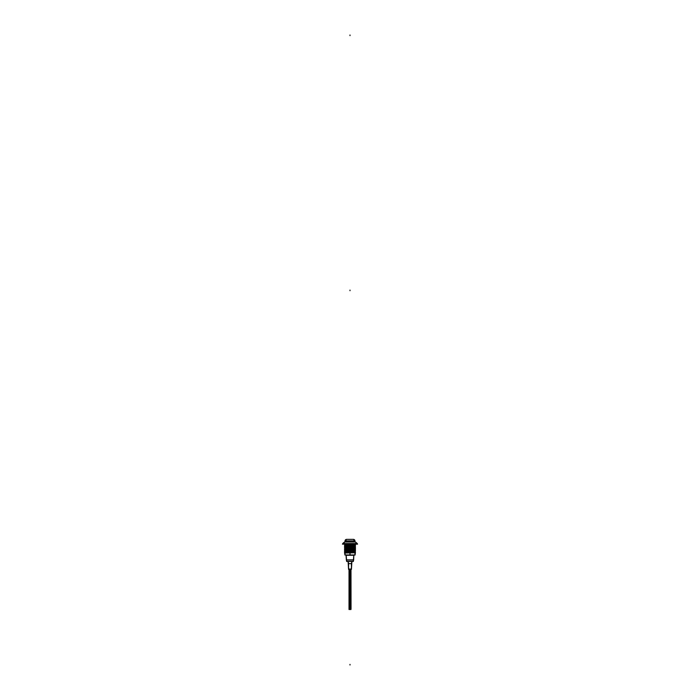 <?xml version="1.0" encoding="UTF-8"?>
<svg xmlns="http://www.w3.org/2000/svg" width="700" height="700" viewBox="0 0 700 700"><rect width="100%" height="100%" fill="white"/><g stroke="black" fill="none" stroke-linecap="round" stroke-linejoin="round"><path stroke-width="1.05" d="M342.738 543.594L342.746 544.154L344.785 541.949L342.738 543.559A10.203 10.203 0 0 0 342.694 543.594A10.203 10.203 0 0 1 342.738 543.559L357.262 543.559A10.203 10.203 0 0 0 355.259 541.975A10.203 10.203 0 0 1 357.254 543.541L342.738 543.559A10.203 10.203 0 0 1 344.785 541.949L344.794 541.949A10.203 10.203 0 0 0 342.746 543.541L342.746 543.541A10.203 10.203 0 0 1 344.741 541.975A10.203 10.203 0 0 0 342.746 543.541L357.306 543.594L342.711 543.594A10.203 10.185 90 0 1 344.794 541.949L355.215 541.949A10.203 10.185 90 0 1 357.289 543.594L355.215 541.949L357.262 543.594M345.056 553.017L354.944 552.755L345.056 553.017M346.036 555.004L346.351 559.878L346.036 555.004L346.351 559.878L353.649 559.878L353.806 555.258L355.005 555.012L355.442 552.501L344.558 552.773L344.995 555.012L355.005 555.004M346.185 555.17L346.658 561.356L353.342 561.356L346.666 561.356L346.369 559.983L353.649 559.983L353.211 561.452M346.658 561.356L353.342 561.356L353.806 555.17L353.334 561.383L346.789 561.452M348.688 569.363L351.426 569.363L351.426 563.509L351.426 569.363L348.574 569.249L348.574 563.622L351.426 563.622L351.426 569.24L348.574 569.249L351.426 569.24L351.89 561.452L351.418 569.363L348.574 569.363L348.11 561.452M354.944 552.528L345.056 552.746L354.944 552.528M354.944 552.475L345.056 552.694L354.944 552.475M354.944 552.204L345.056 552.466L354.944 552.204M345.056 552.405L354.944 552.142L345.056 552.405M354.944 551.915L345.056 552.134L354.944 551.915M354.944 551.854L345.056 552.072L354.944 551.854M354.944 551.582L345.056 551.845L354.944 551.582M345.056 551.784L354.944 551.521L345.056 551.784M354.944 551.294L345.056 551.512L354.944 551.294M354.944 551.241L345.056 551.451L354.944 551.241M354.944 550.97L345.056 551.224L354.944 550.97M350 551.093L345.056 551.163L354.944 550.9L345.056 550.891L350 550.419M345.056 550.55L354.944 550.288L345.056 550.55M354.944 550.06L345.056 550.279L354.944 550.06M354.944 549.999L345.056 550.218L354.944 549.999M354.944 549.727L345.056 549.99L354.944 549.727M345.056 549.929L354.944 549.666L345.056 549.929M354.944 549.439L345.056 549.657L354.944 549.439M354.944 549.386L345.056 549.596L354.944 549.386M354.944 549.106L345.056 549.369L354.944 549.106M345.056 549.308L354.944 549.045L345.056 549.308M354.944 548.817L345.056 549.036L354.944 548.817M354.944 548.765L345.056 548.984L354.944 548.765M354.944 548.494L345.056 548.756L354.944 548.494M345.056 548.695L354.944 548.433L345.056 548.695M354.944 548.205L345.056 548.424L354.944 548.205M354.944 548.144L345.056 548.363L354.944 548.144M354.944 547.872L345.056 548.135L354.944 547.872M345.056 548.074L354.944 547.811L345.056 548.074M354.944 547.584L345.056 547.803L354.944 547.584M354.944 547.523L345.056 547.741L354.944 547.523M354.944 547.251L345.056 547.514L354.944 547.251M345.056 547.452L354.944 547.19L345.056 547.452M354.944 546.962L345.056 547.181L354.944 546.962M354.944 546.91L345.056 547.129L354.944 546.91M354.944 546.639L345.056 546.901L354.944 546.639M345.056 546.84L354.944 546.577L345.056 546.84M354.944 546.35L345.056 546.56L354.944 546.35M354.944 546.289L345.056 546.508L354.944 546.289M354.944 546.017L345.056 546.28L354.944 546.017M345.056 546.219L354.944 545.956L345.056 546.219M354.944 545.729L345.056 545.947L354.944 545.729M354.944 545.668L345.056 545.886L354.944 545.668M354.944 545.396L345.056 545.659L354.944 545.396M345.056 545.597L354.944 545.335L345.056 545.597M354.944 545.108L345.056 545.326L354.944 545.108M354.944 545.055L345.056 545.274L354.944 545.055M354.944 544.784L345.056 545.046L354.944 544.784M350 551.031L354.944 550.673L350 550.48M354.944 541.949L354.944 540.899L354.944 541.949L354.944 540.925L345.056 540.925L345.056 541.949L345.065 540.899A1.549 1.549 0 0 1 346.596 539.376A1.549 1.54 -90 0 0 345.065 540.969L346.596 539.376A1.549 1.549 0 0 0 345.056 540.899L354.944 540.899A1.549 1.549 0 0 0 353.404 539.376A1.549 1.54 -90 0 1 354.935 540.969L353.404 539.376A1.549 1.549 0 0 1 354.944 540.899L354.935 540.899A1.549 1.549 0 0 0 353.351 539.376A1.549 1.549 0 0 1 354.944 540.899L354.935 541.949L354.944 540.925L345.056 540.925L345.056 541.949M344.531 541.975L355.469 541.975M342.738 543.541L342.738 544.154L342.738 543.541L342.738 544.154L357.262 544.154L357.262 543.541M357.56 544.136L342.44 544.136M354.944 543.926L354.944 555.012M346.369 559.983L346.194 555.266L353.806 555.266L344.995 555.012M345.056 555.012L345.056 543.926M355.145 554.96L344.855 554.96M353.649 559.878L353.806 555.266L346.194 555.258M353.342 561.452L346.658 561.452M351.312 569.363L348.574 569.24L348.574 563.622L348.574 569.363L348.574 563.622L351.426 563.622L351.89 561.452M355.049 552.528L344.951 552.755L355.049 552.528M355.364 552.405L344.995 552.405M354.996 552.151L344.636 552.195M345.004 552.414L344.558 552.151L345.004 552.449M355.049 551.906L344.951 552.134L355.049 551.906M355.364 551.793L344.558 552.108L344.61 551.53M350.131 551.04L344.592 550.909L345.03 551.171L344.558 551.521L355.005 551.582M355.049 551.294L344.951 551.521L355.049 551.294M355.39 551.224L344.558 551.486L344.671 550.961M354.996 551.486L355.408 550.646L349.869 550.471M344.995 550.839L350.123 550.725L344.995 550.891M350.131 550.471L344.61 550.909M355.329 550.55L355.442 550.025L344.636 550.34M355.049 550.051L344.951 550.279L355.049 550.051M355.39 549.981L344.558 550.253L344.636 549.719M354.996 550.244L355.442 549.404L344.61 549.675M345.004 549.413L344.558 549.666L344.995 549.999M355.049 549.439L344.951 549.666L355.049 549.439M355.39 549.369L344.558 549.631L344.636 549.106M354.996 549.631L355.442 548.791L344.61 549.054M345.004 548.791L344.558 549.054L344.995 549.378M355.049 548.817L344.951 549.045L355.049 548.817M355.39 548.747L344.558 549.01L344.636 548.485M354.996 549.01L355.442 548.135L344.995 548.074M355.364 548.695L355.442 548.17L344.995 548.756M355.049 548.196L344.951 548.424L355.049 548.196M355.39 548.126L355.442 547.549L344.636 547.864M355.049 547.584L344.951 547.811L355.049 547.584M355.364 547.461L344.558 547.776L344.636 547.251M355.442 547.505L354.996 547.242L355.442 547.47M345.004 547.505L355.005 547.251M355.049 546.962L344.951 547.19L355.049 546.962M355.39 546.892L344.558 547.155L344.61 546.577M354.97 547.155L355.442 546.315L345.03 546.324M355.049 546.341L344.951 546.569L355.049 546.341M355.39 546.271L344.558 546.543L344.636 546.009M354.996 546.534L355.442 545.694L344.61 545.965M345.004 545.702L344.558 545.956L344.995 546.28M355.049 545.729L344.951 545.956L355.049 545.729M355.39 545.65L344.558 545.921L344.636 545.396M354.996 545.921L355.442 545.081L344.61 545.344M345.004 545.081L344.558 545.344L344.995 545.668M355.049 545.108L344.951 545.335L355.049 545.108M355.39 545.038L344.558 545.3L344.951 544.793M354.996 545.3L355.442 545.038L355.005 544.154M344.995 544.154L344.995 545.046M355.39 550.602L349.869 551.04M354.996 550.865L355.442 550.602L354.97 550.34M346.465 539.376L353.535 539.376M349.939 569.433L349.939 609.49L350.98 609.49L350.98 568.645M350.061 569.433L350.061 609.49L349.02 609.49L349.02 568.645M349.02 569.433L349.02 608.702L351.033 608.702L350.98 569.433M350 552.886L350 555.012L350 552.886M350 290.089L350 290.71L350 290.089M350 35.621L350 35L350 35.621M350 664.379L350 665L350 664.379M350 569.433L350 608.702M346.351 559.878L346.666 561.383M353.815 555.17L353.649 559.983M348.101 561.409L348.591 563.666L348.101 561.409M351.899 561.409L351.409 563.666L351.899 561.409M348.574 563.509L348.574 569.363L348.574 563.509M345.056 541.992L345.056 540.899L345.056 541.992M354.944 541.992L354.944 540.899L354.944 541.992M345.056 540.969L346.596 539.376M354.944 540.969L353.404 539.376"/></g></svg>
